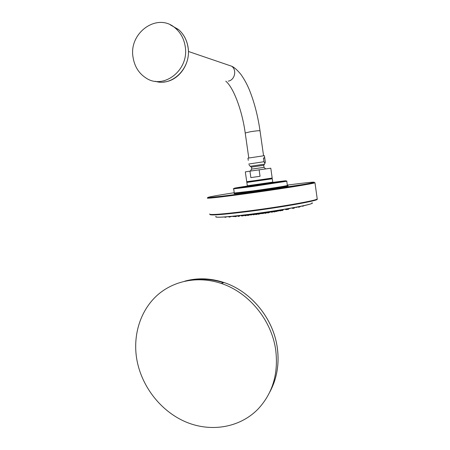 <?xml version="1.0" encoding="UTF-8"?>
<svg xmlns="http://www.w3.org/2000/svg" width="450" height="450" viewBox="0 0 450 450"><rect width="100%" height="100%" fill="white"/><g stroke="black" fill="none" stroke-linecap="round" stroke-linejoin="round"><path stroke-width="0.67" d="M221.265 283.444C198.023 275.625 173.351 280.671 156.926 295.554C140.558 310.551 132.998 334.361 136.553 357.902C140.76 385.065 159.694 410.361 184.792 421.504C209.863 432.591 239.456 428.164 258.064 409.05C272.627 393.351 278.516 373.753 275.743 350.252C271.744 320.147 248.782 292.433 221.265 283.444L223.971 282.521C250.931 291.302 273.398 318.397 277.301 347.844C279.433 363.977 276.941 378.692 269.831 391.995M275.602 211.472L275.569 210.932L273.392 211.292L273.493 211.764L275.602 211.472L274.376 211.95M268.374 212.074L263.993 212.715L268.374 212.079M270.562 211.742L270.917 211.686L270.562 211.736M277.256 210.645L273.746 211.23M257.473 214.099L257.439 213.604L255.251 213.879L255.364 214.397L257.473 214.099L256.224 214.583M281.571 209.768L279.444 210.229M273.139 211.77L273.105 211.252L270.9 211.607L271.001 212.068L273.139 211.77L271.896 212.259M264.021 213.12L263.987 212.619L261.771 212.934L261.877 213.418L264.021 213.12L263.458 213.424M254.947 213.846L252.737 214.11L252.844 214.616L254.976 214.318L254.947 213.846M246.696 214.83L244.491 215.049L244.603 215.572L245.334 215.528L246.724 215.274L246.696 214.83L250.189 214.436M216.056 217.058C219.043 217.626 230.023 216.754 248.991 214.442C275.709 211.14 306.697 205.746 311.051 203.766M249.936 171.135L245.323 171.894L246.729 181.699L255.662 180.489L272.183 178.042L270.793 168.204L249.936 171.135L250.858 177.604L260.044 176.282L259.116 169.779M260.044 176.282L250.858 177.604M265.264 161.623L264.825 163.125L263.97 161.724L263.452 158.096L264.752 158.023L265.264 161.623M264.752 158.023L264.42 155.728L264.088 155.722L247.95 158.141L248.271 160.38M264.735 157.933L264.369 157.691L263.452 158.096M133.127 57.712C128.183 32.94 157.635 11.689 175.556 28.316C180.793 32.923 184.005 38.936 185.186 46.35C189.546 70.183 163.266 90.315 145.637 77.766C138.791 73.198 134.618 66.516 133.127 57.712M192.578 279.945C202.742 278.421 213.024 279.343 223.425 282.707M184.843 281.154C197.494 277.65 210.538 278.106 223.971 282.521C250.942 291.296 273.409 318.375 277.312 347.822C279.045 360.506 277.808 372.499 273.589 383.799M257.287 213.621L255.994 213.784M261.388 213.086L261.793 213.03L261.388 213.075M284.625 209.261L279.444 210.206M280.024 210.15L279.45 210.257M290.599 208.237L289.423 208.637M259.892 213.756L257.811 214.088L257.681 213.508M259.892 213.795L258.666 214.273M261.855 213.317L261.377 213.396M255.274 213.998L254.964 214.121M261.939 213.536L261.011 213.694M270.968 211.905L268.408 212.248L268.312 211.809M247.134 214.914L246.707 214.982M247.185 215.145L246.724 215.224M250.38 214.914L249.874 214.931L249.773 214.493M251.398 214.948L249.874 214.942M268.121 212.946L269.347 212.473L267.255 212.76L267.148 212.265M277.521 211.078L275.597 211.354M277.577 211.078L276.373 211.523M244.052 215.044L244.08 215.426L242.797 215.921L241.161 215.803L241.065 215.393M241.993 215.989L241.161 215.814M249.283 214.549L249.317 215.021L247.95 215.274L247.224 215.314L247.106 214.791M249.317 215.021L248.074 215.505L247.224 215.325M254.947 213.857L259.178 213.306M261.382 213.007L261.776 212.951M263.987 212.642L268.358 212.006M270.562 211.674L270.906 211.624M273.111 211.281L277.245 210.611M277.239 210.578L270.557 211.629M268.346 211.961L261.382 212.963M259.166 213.261L252.394 214.138M297.501 206.972L295.959 207.264M297.501 207L296.319 207.467M293.091 208.344L292.095 207.973M288.804 208.553L288.838 209.064L287.601 209.295M288.838 209.064L287.623 209.542M283.129 209.593L283.162 210.116L279.467 210.521M281.599 209.846L281.632 210.386L280.395 210.87M263.458 213.429L262.761 213.604M252.394 214.178L252.737 214.132M250.178 214.403L244.491 215.066M232.076 216.343L229.534 216.894L228.769 216.647M234.641 216.304L232.779 216.276M234.692 216.501L232.836 216.529M239.85 215.528L239.878 215.927L238.489 216.18L237.78 216.225L237.679 215.769M239.878 215.927L238.618 216.411L237.78 216.231M246.724 215.274L245.458 215.764L244.609 215.578M252.382 214.009L252.411 214.442L251.004 214.695L250.256 214.746L250.155 214.296M311.929 202.832C316.907 203.749 281.61 210.369 248.934 214.397C224.989 217.26 213.992 217.924 215.944 216.377M316.868 199.148C321.531 200.098 282.594 207.225 246.752 211.703C221.743 214.757 209.486 215.646 209.987 214.374M316.941 199.102L317.211 198.877C317.976 200.289 280.26 207 246.583 211.219C221.687 214.273 209.362 215.19 209.61 213.975M244.108 193.961C219.218 197.297 206.938 198.658 207.281 198.045C207.444 197.46 222.013 196.622 244.187 193.343L314.978 182.722C315.636 183.352 277.774 189.411 244.108 193.961M287.319 185.102C308.351 182.334 320.287 181.215 311.068 183.071C302.158 184.888 271.035 189.681 244.204 193.331C222.041 196.312 209.891 197.719 207.748 197.55C207.849 197.072 216.681 195.458 234.236 192.713M237.639 192.842C229.843 194.333 234.861 193.894 252.703 191.526C276.142 188.342 297.416 184.669 284.057 186.188M233.679 188.843C231.683 188.696 237.87 187.74 252.236 185.963L282.521 181.479C285.952 180.928 287.37 180.855 286.779 181.249L252.169 186.559L233.679 188.843L234.281 193.033L252.787 190.918C269.01 188.713 287.415 185.799 287.37 185.473L287.376 185.856C286.571 186.761 268.183 189.304 252.72 191.514L235.744 193.596L234.191 193.433L234.276 193.084M272.807 182.385C284.473 180.81 288.321 180.399 284.349 181.148L252.259 185.957C230.282 188.927 228.623 188.955 247.269 186.053M276.345 182.441L276.694 182.396M247.23 186.306L272.801 182.621M272.762 182.126L272.284 178.774L246.836 182.424L247.314 185.771L272.762 182.126L272.841 182.565L256.191 185.22L247.208 186.232L247.314 185.782M264.021 167.366L251.522 169.155C251.843 168.159 251.769 167.473 251.308 167.102L263.773 165.291L263.993 167.344L265.613 168.862M251.511 169.166L250.414 171.062M251.274 167.079L250.245 166.297L264.308 164.205L263.784 165.274M248.782 164.014L263.97 161.724M263.565 155.756L260.021 130.776C258.969 130.567 255.746 130.888 250.357 131.737L245.216 132.986L248.777 157.905M175.033 27.883L176.023 28.508M170.37 24.891L178.487 29.509C183.679 34.071 186.857 40.022 188.027 47.363C191.627 67.646 172.35 86.951 155.126 81.264M227.351 64.749L231.688 66.229C237.133 70.003 234.754 80.201 228.251 81.135M261.371 212.805L261.399 213.261L260.004 213.519L259.234 213.564L259.138 213.114M261.399 213.261L260.123 213.756M270.546 211.477L270.579 211.95L269.314 212.445M279.439 210.111L279.467 210.572L278.1 210.819L277.307 210.87L277.217 210.459M279.467 210.572L278.213 211.061M287.584 208.766L287.612 209.199L286.262 209.441L285.457 209.498L285.379 209.138M287.612 209.199L286.374 209.683M294.581 207.523L294.604 207.9L293.276 208.142L292.404 207.917M294.604 207.9L293.383 208.384M300.111 206.46L297.973 206.882M300.127 206.741L298.918 207.219M303.941 205.656L301.984 206.078M303.947 205.774L302.76 206.246M305.899 205.211L304.774 205.498M252.411 214.442L251.134 214.937L250.256 214.751M223.74 217.029L222.244 217.08M224.634 217.131L225.45 217.311L226.716 216.827L224.601 216.979M230.929 216.456L229.669 217.131L228.836 216.951M236.784 215.865L236.807 216.169L235.395 216.428L234.681 216.472L234.596 216.096M236.807 216.169L235.53 216.664L234.681 216.478M244.08 215.426L241.931 215.73L241.841 215.303M254.976 214.318L253.716 214.808M266.608 212.344L266.642 212.861L265.286 213.109L264.527 213.154L264.42 212.659M266.642 212.861L265.404 213.345M282.611 210.42L281.953 210.589M289.147 208.597L288.81 208.659M255.977 214.537L255.364 214.403M258.418 214.228L257.811 214.093M251.927 214.751L251.398 214.942M267.868 212.906L267.261 212.771M276.109 211.483L275.602 211.494M296.032 207.428L295.453 207.36M292.601 208.373L292.146 208.204M280.119 210.825L279.501 210.684M271.626 212.214L271.001 212.074M262.502 213.559L261.883 213.424M317.211 198.877L314.978 182.722M286.779 181.249L287.37 185.473M272.284 178.774L270.321 178.729L255.814 180.849C243.675 182.514 247.494 182.036 246.836 182.424M265.298 162.157L264.594 164.194M250.2 166.264L249.047 164.874M225.793 81.186C233.482 87.418 242.224 110.666 245.205 132.941M163.648 82.024C178.526 81.084 190.873 63.956 188.083 47.402C186.913 40.05 183.713 34.082 178.487 29.509L175.556 28.316M188.421 51.469L231.688 66.229C234.197 67.269 237.274 70.009 240.936 74.436C244.665 79.757 247.703 85.472 250.042 91.586C254.61 103.354 257.934 116.421 260.021 130.776M259.869 213.711L259.239 213.57M269.044 212.4L268.414 212.259M277.937 211.016L277.307 210.876M286.088 209.644L285.457 209.503M298.626 207.18L298.007 207.039M302.462 206.207L301.86 206.1M253.468 214.763L252.849 214.622M265.146 213.3L264.527 213.165M274.112 211.905L273.493 211.77M283.162 210.116L282.611 210.414"/></g></svg>
